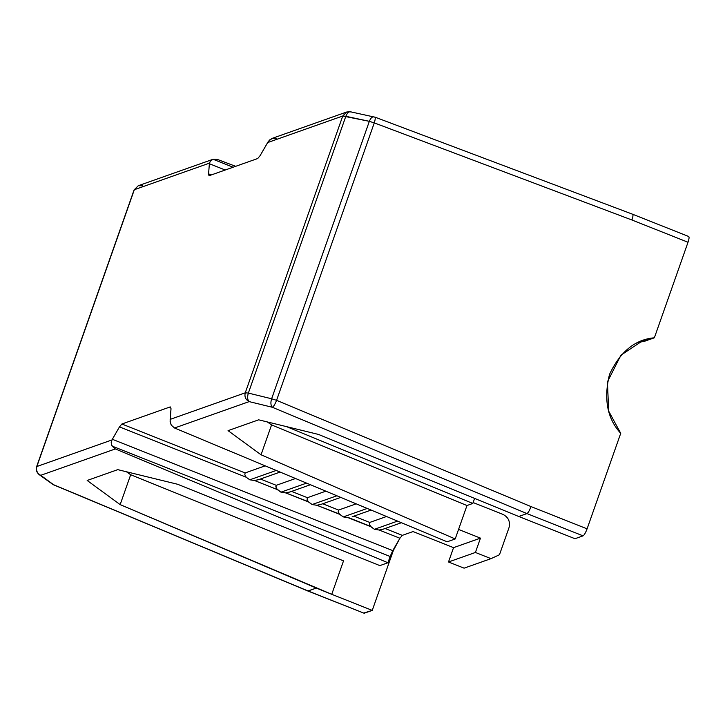 <?xml version="1.0" encoding="UTF-8"?>
<svg xmlns="http://www.w3.org/2000/svg" width="725" height="725" viewBox="0 0 725 725"><rect width="100%" height="100%" fill="white"/><g stroke="black" fill="none" stroke-linecap="round" stroke-linejoin="round"><path stroke-width="1.09" d="M289.764 492.039L285.686 492.9L280.956 492.175L306.557 483.122L280.956 492.175L285.686 492.9L290.109 491.912M320.921 504.41L316.843 505.271L312.122 504.546L308.197 501.6L285.686 492.9L308.478 501.945L312.122 504.546L336.889 495.782L312.122 504.546L316.843 505.271L321.275 504.292M383.244 529.159L379.166 530.02L374.435 529.295L370.52 526.35L348.498 517.605L343.278 516.916L339.354 513.971L316.843 505.271L339.635 514.324L343.278 516.916L367.231 508.452L343.278 516.916L348 517.641L370.792 526.694L374.435 529.295L397.563 521.112L374.435 529.295L379.166 530.02L383.588 529.033M307.772 590.975L364.177 613.25L308.098 590.984L53.55 484.699L40.736 475.319C37.193 473.389 35.897 470.462 36.848 466.519C35.897 470.462 37.193 473.389 40.736 475.319L115.338 448.929L111.695 445.349L111.197 442.54L111.958 439.957L36.848 466.519L134.089 189.905L138.276 185.718L134.324 189.714L209.434 163.152L209.371 163.723L225.221 170.012L209.371 163.723L210.295 161.158L213.078 159.264L217.301 159.391L235.67 166.315L217.301 159.391L213.078 159.264L233.106 167.221L213.078 159.264L210.522 160.887L209.434 163.152L134.324 189.714L36.848 466.519L111.958 439.957L119.471 426.898L246.156 477.204L249.799 479.805L276.225 470.452L249.799 479.805L254.52 480.521L258.952 479.542M490.997 558.649L464.082 568.164L490.997 558.649L475.419 552.459L480.467 538.131L458.553 529.431L480.467 538.131L453.551 547.647L480.467 538.131L475.419 552.459L448.503 561.984L475.419 552.459L490.997 558.649L499.471 554.752L490.997 558.649M267.262 143.251L269.519 140.016L272.283 138.33L268.449 141.257L260.121 155.63L267.262 143.251M209.344 175.631L257.719 158.521L209.344 175.631L208.583 173.855L211.301 174.933L208.583 173.855L209.371 163.723L208.583 173.855L208.981 175.64M526.966 513.581C528.181 512.82 529.531 510.482 530.999 506.576L587.087 528.851C585.619 532.73 584.278 535.068 583.054 535.857L574.979 538.711L583.054 535.857L526.966 513.581L583.054 535.857C584.278 535.068 585.619 532.73 587.087 528.851L530.999 506.576L276.569 400.336C275.038 404.197 273.651 406.517 272.419 407.296L526.966 513.581L518.737 516.49L574.979 538.711L518.737 516.49L318.565 434.456L258.662 419.82L228.058 430.641L261.045 454.792L271.567 424.913L267.317 421.941L271.567 424.913L466.982 505.524L455.2 538.956L447.135 541.811L174.544 427.995L171.272 425.149L174.544 427.995L249.146 401.614C245.603 399.683 244.307 396.756 245.267 392.814L170.157 419.376L170.257 422.476L171.272 425.149L170.103 421.325L171.018 408.664L170.248 406.897L121.872 424.007L245.113 472.936L265.187 465.84L245.113 472.936L244.814 474.757L246.156 477.204L244.814 474.757L245.113 472.936L121.872 424.007L119.471 426.898L121.872 424.007L170.248 406.897L171.018 408.664L170.157 419.376L245.267 392.814L248.358 393.086L345.834 116.29C347.329 112.611 349.087 111.206 351.108 112.076C349.087 111.206 347.329 112.611 345.834 116.29L369.342 121.329L271.63 398.777C270.443 402.71 270.706 405.547 272.419 407.296C273.651 406.517 275.038 404.197 276.569 400.336L271.63 398.777L276.569 400.336L374.272 122.887L369.342 121.329C370.828 117.649 372.587 116.245 374.608 117.115C372.587 116.245 370.828 117.649 369.342 121.329L374.272 122.887C375.441 119.063 375.559 117.142 374.608 117.115L350.411 111.777L346.686 112.012L342.744 116.009L345.834 116.29L248.358 393.086L245.267 392.814C244.307 396.756 245.603 399.683 249.146 401.614L174.544 427.995L447.135 541.811L455.2 538.956L261.045 454.792L228.058 430.641L258.662 419.82L318.565 434.456L518.737 516.49L526.966 513.581L272.419 407.296L249.146 401.614C247.433 399.865 247.171 397.019 248.358 393.086C247.171 397.019 247.433 399.865 249.146 401.614L272.419 407.296C270.706 405.547 270.443 402.71 271.63 398.777L248.358 393.086L271.63 398.777L369.342 121.329L342.744 116.009L267.643 142.571L342.744 116.009L346.686 112.012L349.858 111.741M307.799 590.993L316.327 588.075L120.16 504.618L87.172 480.467L120.16 504.618L130.681 474.739L126.431 471.757L130.681 474.739L343.523 560.878L331.742 594.31L316.327 588.075L308.098 590.984L364.177 613.25L372.251 610.396L331.742 594.31L372.251 610.396L394.137 548.263L372.251 610.396L363.687 613.06M245.267 392.814L342.744 116.009L245.267 392.814M260.121 155.63L257.719 158.521L260.121 155.63M632.626 214.238L688.75 236.522M632.372 214.256C633.324 214.247 633.179 216.159 631.928 219.992L688.016 242.259C689.248 238.462 689.403 236.549 688.46 236.531C689.403 236.549 689.248 238.462 688.016 242.259L631.928 219.992C633.179 216.159 633.324 214.247 632.372 214.256M530.999 506.576L276.569 400.336L374.272 122.887L631.928 219.992L374.272 122.887C375.441 119.063 375.559 117.142 374.608 117.115M258.608 479.669L254.52 480.521L249.799 479.805L246.156 477.204L119.471 426.898L112.33 439.278L392.769 550.628L390.132 556.492L399.91 538.249L379.166 530.02L399.91 538.249L402.312 535.358L413.042 531.561L402.312 535.358L385.02 528.489L402.312 535.358L399.91 538.249L392.769 550.628L112.33 439.278L111.306 441.752L111.414 444.57L112.076 446.083L115.338 448.929L40.736 475.319L39.032 474.531L53.26 484.708L308.098 590.984M413.042 531.561L453.551 547.647L448.503 561.984L464.082 568.164L448.503 561.984L453.551 547.647L413.042 531.561M390.132 556.492L387.929 562.745L379.855 565.609L177.67 484.282L379.855 565.609L387.929 562.745L390.132 556.492L112.076 446.083L390.132 556.492M260.375 478.998L276.27 485.315L275.862 486.52L276.787 488.877L280.956 492.175L277.312 489.574L254.52 480.521L277.312 489.574L275.971 487.137L276.27 485.315L260.375 478.998L259.278 479.424M291.541 491.378L307.436 497.685L325.851 491.169L307.436 497.685L307.065 499.19L308.197 501.6L307.065 499.19L307.436 497.685L291.541 491.378L290.435 491.795M322.697 503.748L338.593 510.056L356.183 503.839L338.593 510.056L338.222 511.56L339.354 513.971L338.222 511.56L338.593 510.056L322.697 503.748L321.592 504.165M353.854 516.118L369.75 522.435L386.516 516.508L369.75 522.435L369.378 523.939L370.52 526.35L369.378 523.939L369.75 522.435L353.854 516.118L352.749 516.544M385.02 528.489L383.915 528.915M509.004 527.691L499.471 554.752L509.004 527.691C510.436 521.692 508.442 517.269 503.023 514.424L473.126 502.552L503.023 514.424C508.442 517.269 510.436 521.692 509.004 527.691M53.097 484.563L307.799 590.984M212.334 159.554L213.078 159.264M276.506 138.457L271.531 138.62M276.27 485.315L295.519 478.509L276.27 485.315M466.982 505.524L472.809 503.458L286.593 426.644L472.809 503.458L466.982 505.524L271.567 424.913L261.045 454.792L455.2 538.956L466.982 505.524M587.087 528.851L620.727 433.323C607.242 418.669 603.499 399.04 609.507 374.417C620.183 351.661 635.136 339.454 654.367 337.787L688.016 242.259L654.367 337.787L643.03 340.469L620.89 355.241L607.441 381.812L608.665 411.111L620.727 433.323L587.087 528.851M212.878 159.337L138.276 185.718L142.698 185.772M115.338 448.929L387.929 562.745L115.338 448.929M638.181 342.454L644.507 341.285L654.367 337.787L644.507 341.285L638.181 342.454M87.172 480.467L117.767 469.646L177.67 484.282L117.767 469.646L87.172 480.467M474.594 498.401L472.809 503.458L474.594 498.401M331.742 594.31L343.523 560.878L130.681 474.739L120.16 504.618L331.742 594.31M289.873 492.003L310.427 484.735M321.03 504.373L340.759 497.395M383.353 529.123L401.423 522.725M258.716 479.624L280.095 472.066M352.196 516.744L371.091 510.065M138.276 185.718L134.089 189.914L36.612 466.71C35.625 469.465 36.431 472.066 39.032 474.531L53.26 484.708M632.653 214.247L374.897 117.106M272.083 138.403L346.686 112.012"/></g></svg>

